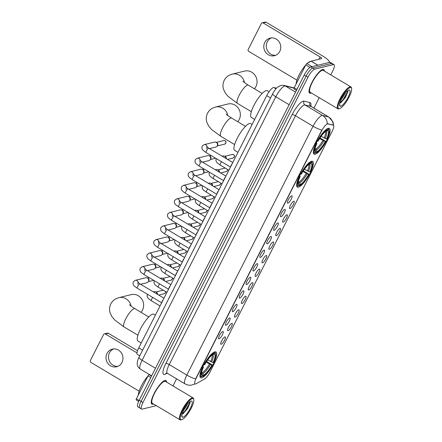 <?xml version="1.0" encoding="UTF-8"?>
<svg xmlns="http://www.w3.org/2000/svg" width="442" height="442" viewBox="0 0 442 442"><rect width="100%" height="100%" fill="white"/><g stroke="black" fill="none" stroke-linecap="round" stroke-linejoin="round"><path stroke-width="0.66" d="M298.427 187.204A15.006 3.961 120.8 0 0 309.361 174.601A15.006 3.961 120.8 0 0 312.698 161.341A15.006 3.961 120.8 0 0 311.593 161.242A15.006 3.961 120.8 0 0 300.659 173.85A15.006 3.961 120.8 0 0 297.322 187.11A15.006 3.961 120.8 0 0 298.427 187.204M315.124 154.286A15.006 3.961 120.8 0 0 326.058 141.683A15.006 3.961 120.8 0 0 329.401 128.423A15.006 3.961 120.8 0 0 328.296 128.329A15.006 3.961 120.8 0 0 317.362 140.932A15.006 3.961 120.8 0 0 314.019 154.192A15.006 3.961 120.8 0 0 315.124 154.286M201.712 377.838A15.006 3.961 120.8 0 0 212.646 365.236A15.006 3.961 120.8 0 0 215.983 351.976A15.006 3.961 120.8 0 0 214.878 351.876A15.006 3.961 120.8 0 0 203.944 364.484A15.006 3.961 120.8 0 0 200.607 377.744A15.006 3.961 120.8 0 0 201.712 377.838M224.934 336.909A4.249 1.122 -59.2 0 1 225.061 336.892A4.249 1.122 -59.2 0 1 224.464 340.384A4.249 1.122 -59.2 0 1 221.21 344.257A4.249 1.122 -59.2 0 1 220.768 344.086A4.249 1.122 -59.2 0 1 222.011 340.174A4.249 1.122 -59.2 0 1 224.934 336.909M231.818 323.34A4.249 1.122 -59.2 0 1 231.945 323.323A4.249 1.122 -59.2 0 1 231.348 326.82A4.249 1.122 -59.2 0 1 228.094 330.688A4.249 1.122 -59.2 0 1 227.652 330.517A4.249 1.122 -59.2 0 1 228.895 326.605A4.249 1.122 -59.2 0 1 231.818 323.34M238.702 309.776A4.249 1.122 -59.2 0 1 238.829 309.759A4.249 1.122 -59.2 0 1 238.232 313.251A4.249 1.122 -59.2 0 1 234.973 317.124A4.249 1.122 -59.2 0 1 234.536 316.953A4.249 1.122 -59.2 0 1 235.779 313.041A4.249 1.122 -59.2 0 1 238.702 309.776M245.586 296.206A4.249 1.122 -59.2 0 1 245.713 296.19A4.249 1.122 -59.2 0 1 245.117 299.682A4.249 1.122 -59.2 0 1 241.857 303.555A4.249 1.122 -59.2 0 1 241.415 303.383A4.249 1.122 -59.2 0 1 242.664 299.472A4.249 1.122 -59.2 0 1 245.586 296.206M252.47 282.637A4.249 1.122 -59.2 0 1 252.592 282.62A4.249 1.122 -59.2 0 1 252.001 286.112A4.249 1.122 -59.2 0 1 248.741 289.985A4.249 1.122 -59.2 0 1 248.299 289.814A4.249 1.122 -59.2 0 1 249.548 285.902A4.249 1.122 -59.2 0 1 252.47 282.637M259.355 269.073A4.249 1.122 -59.2 0 1 259.476 269.051A4.249 1.122 -59.2 0 1 258.885 272.548A4.249 1.122 -59.2 0 1 255.625 276.416A4.249 1.122 -59.2 0 1 255.183 276.25A4.249 1.122 -59.2 0 1 256.432 272.333A4.249 1.122 -59.2 0 1 259.355 269.073M266.239 255.504A4.249 1.122 -59.2 0 1 266.36 255.487A4.249 1.122 -59.2 0 1 265.769 258.979A4.249 1.122 -59.2 0 1 262.509 262.852A4.249 1.122 -59.2 0 1 262.067 262.681A4.249 1.122 -59.2 0 1 263.31 258.769A4.249 1.122 -59.2 0 1 266.239 255.504M273.117 241.934A4.249 1.122 -59.2 0 1 273.244 241.918A4.249 1.122 -59.2 0 1 272.648 245.409A4.249 1.122 -59.2 0 1 269.393 249.282A4.249 1.122 -59.2 0 1 268.951 249.111A4.249 1.122 -59.2 0 1 270.195 245.2A4.249 1.122 -59.2 0 1 273.117 241.934M280.001 228.365A4.249 1.122 -59.2 0 1 280.129 228.348A4.249 1.122 -59.2 0 1 279.532 231.846A4.249 1.122 -59.2 0 1 276.278 235.713A4.249 1.122 -59.2 0 1 275.836 235.542A4.249 1.122 -59.2 0 1 277.079 231.63A4.249 1.122 -59.2 0 1 280.001 228.365M286.886 214.801A4.249 1.122 -59.2 0 1 287.013 214.784A4.249 1.122 -59.2 0 1 286.416 218.276A4.249 1.122 -59.2 0 1 283.156 222.149A4.249 1.122 -59.2 0 1 282.72 221.978A4.249 1.122 -59.2 0 1 283.963 218.061A4.249 1.122 -59.2 0 1 286.886 214.801M293.77 201.232A4.249 1.122 -59.2 0 1 293.897 201.215A4.249 1.122 -59.2 0 1 293.3 204.707A4.249 1.122 -59.2 0 1 290.04 208.58A4.249 1.122 -59.2 0 1 289.598 208.409A4.249 1.122 -59.2 0 1 290.847 204.497A4.249 1.122 -59.2 0 1 293.77 201.232M222.774 331.5A4.249 1.122 -59.2 0 1 222.901 331.483A4.249 1.122 -59.2 0 1 222.304 334.981A4.249 1.122 -59.2 0 1 219.044 338.848A4.249 1.122 -59.2 0 1 218.608 338.677A4.249 1.122 -59.2 0 1 219.851 334.765A4.249 1.122 -59.2 0 1 222.774 331.5M229.658 317.936A4.249 1.122 -59.2 0 1 229.785 317.914A4.249 1.122 -59.2 0 1 229.188 321.411A4.249 1.122 -59.2 0 1 225.928 325.284A4.249 1.122 -59.2 0 1 225.486 325.113A4.249 1.122 -59.2 0 1 226.735 321.196A4.249 1.122 -59.2 0 1 229.658 317.936M236.542 304.367A4.249 1.122 -59.2 0 1 236.663 304.35A4.249 1.122 -59.2 0 1 236.072 307.842A4.249 1.122 -59.2 0 1 232.812 311.715A4.249 1.122 -59.2 0 1 232.37 311.544A4.249 1.122 -59.2 0 1 233.619 307.632A4.249 1.122 -59.2 0 1 236.542 304.367M243.426 290.797A4.249 1.122 -59.2 0 1 243.548 290.781A4.249 1.122 -59.2 0 1 242.956 294.273A4.249 1.122 -59.2 0 1 239.697 298.146A4.249 1.122 -59.2 0 1 239.255 297.974A4.249 1.122 -59.2 0 1 240.503 294.063A4.249 1.122 -59.2 0 1 243.426 290.797M250.31 277.233A4.249 1.122 -59.2 0 1 250.432 277.211A4.249 1.122 -59.2 0 1 249.84 280.709A4.249 1.122 -59.2 0 1 246.581 284.576A4.249 1.122 -59.2 0 1 246.139 284.405A4.249 1.122 -59.2 0 1 247.382 280.493A4.249 1.122 -59.2 0 1 250.31 277.233M257.189 263.664A4.249 1.122 -59.2 0 1 257.316 263.647A4.249 1.122 -59.2 0 1 256.719 267.139A4.249 1.122 -59.2 0 1 253.465 271.012A4.249 1.122 -59.2 0 1 253.023 270.841A4.249 1.122 -59.2 0 1 254.266 266.929A4.249 1.122 -59.2 0 1 257.189 263.664M264.073 250.095A4.249 1.122 -59.2 0 1 264.2 250.078A4.249 1.122 -59.2 0 1 263.603 253.57A4.249 1.122 -59.2 0 1 260.349 257.443A4.249 1.122 -59.2 0 1 259.907 257.272A4.249 1.122 -59.2 0 1 261.15 253.36A4.249 1.122 -59.2 0 1 264.073 250.095M270.957 236.525A4.249 1.122 -59.2 0 1 271.084 236.509A4.249 1.122 -59.2 0 1 270.487 240A4.249 1.122 -59.2 0 1 267.228 243.873A4.249 1.122 -59.2 0 1 266.791 243.702A4.249 1.122 -59.2 0 1 268.034 239.791A4.249 1.122 -59.2 0 1 270.957 236.525M277.841 222.961A4.249 1.122 -59.2 0 1 277.968 222.939A4.249 1.122 -59.2 0 1 277.372 226.437A4.249 1.122 -59.2 0 1 274.112 230.304A4.249 1.122 -59.2 0 1 273.67 230.138A4.249 1.122 -59.2 0 1 274.918 226.221A4.249 1.122 -59.2 0 1 277.841 222.961M284.725 209.392A4.249 1.122 -59.2 0 1 284.847 209.375A4.249 1.122 -59.2 0 1 284.256 212.867A4.249 1.122 -59.2 0 1 280.996 216.74A4.249 1.122 -59.2 0 1 280.554 216.569A4.249 1.122 -59.2 0 1 281.803 212.657A4.249 1.122 -59.2 0 1 284.725 209.392M291.609 195.823A4.249 1.122 -59.2 0 1 291.731 195.806A4.249 1.122 -59.2 0 1 291.14 199.298A4.249 1.122 -59.2 0 1 287.88 203.171A4.249 1.122 -59.2 0 1 287.438 203A4.249 1.122 -59.2 0 1 288.687 199.088A4.249 1.122 -59.2 0 1 291.609 195.823M196.088 383.761A7.647 2.017 -59.2 0 1 195.574 383.976A7.647 2.017 -59.2 0 1 195.01 383.927A7.647 2.017 -59.2 0 1 196.265 378.021L321.505 131.152A7.647 2.017 -59.2 0 1 327.936 123.87L333.307 125.197A7.647 2.017 -59.2 0 1 333.461 125.263A7.647 2.017 -59.2 0 1 332.207 131.169L210.033 371.993A7.647 2.017 -59.2 0 1 204.524 379.043L196.088 383.761M139.738 355.849L137.379 354.44A8.492 2.243 -59.2 0 1 138.771 347.871L266.741 95.627A8.492 2.243 -59.2 0 1 273.885 87.538L276.521 88.185M166.595 382.115A13.73 3.624 120.8 0 0 165.943 380.573A13.73 3.624 120.8 0 0 164.932 380.485A13.73 3.624 120.8 0 0 154.921 392.021A13.73 3.624 120.8 0 0 151.866 404.154A13.73 3.624 120.8 0 0 152.877 404.242A13.73 3.624 120.8 0 0 153.534 403.994M324.389 71.085A13.73 3.624 120.8 0 0 323.737 69.543A13.73 3.624 120.8 0 0 322.726 69.455A13.73 3.624 120.8 0 0 312.721 80.985A13.73 3.624 120.8 0 0 309.66 93.124A13.73 3.624 120.8 0 0 310.671 93.212A13.73 3.624 120.8 0 0 311.328 92.964M195.077 383.938L191.419 385.153C189.121 385.441 186.972 384.999 184.966 383.827A11.326 2.989 -59.2 0 1 186.822 375.07A9.912 2.409 26.9 0 0 195.607 378.877L321.842 130.053A9.912 2.409 -153.1 0 1 313.058 126.246A11.326 2.989 -59.2 0 1 321.975 115.478A11.326 2.989 -59.2 0 1 322.583 115.461L328.572 116.937A11.326 2.989 -59.2 0 1 328.793 117.031L311.207 106.533A11.326 2.989 120.8 0 0 310.986 106.445L304.997 104.964A11.326 2.989 120.8 0 0 304.389 104.981A11.326 2.989 120.8 0 0 295.471 115.749L169.236 364.573A11.326 2.989 120.8 0 0 167.374 373.33L166.54 372.982M330.765 74.891L332.633 71.201A8.492 2.243 120.8 0 0 334.03 64.637L332.152 63.515A8.492 2.243 120.8 0 0 331.528 63.46L312.781 68.062A8.492 2.243 120.8 0 0 306.096 76.14L141.092 401.375A8.492 2.243 120.8 0 0 139.7 407.938A8.492 2.243 120.8 0 0 140.324 407.994M326.903 123.942L327.599 123.672L333.235 125.136M334.03 64.637A8.492 2.243 120.8 0 0 333.401 64.582L314.66 69.184A8.492 2.243 120.8 0 0 307.969 77.256L142.97 402.496A8.492 2.243 120.8 0 0 141.573 409.06A8.492 2.243 120.8 0 0 142.202 409.115L156.308 405.651M172.966 385.921L176.573 378.816M313.897 108.135L319.207 97.665M139.219 400.253A8.492 2.243 120.8 0 0 137.821 406.822L139.7 407.938A8.492 2.243 120.8 0 1 141.092 401.375L306.096 76.14A8.492 2.243 120.8 0 1 312.781 68.062L331.528 63.46A8.492 2.243 120.8 0 1 332.152 63.515L330.273 62.394A8.492 2.243 120.8 0 0 329.649 62.339L310.908 66.946A8.492 2.243 120.8 0 0 304.218 75.018L139.219 400.253L142.97 402.496M117.87 366.341A9.061 8.459 76.2 0 1 109.948 362.147A9.061 8.459 76.2 0 1 109.483 352.86A9.061 8.459 76.2 0 1 113.6 348.953M106.981 353.478A9.061 8.459 -103.8 0 0 107.831 363.335A9.061 8.459 -103.8 0 0 116.644 366.755A9.061 8.459 -103.8 0 0 121.986 362.434A9.061 8.459 -103.8 0 0 121.136 352.578A9.061 8.459 -103.8 0 0 112.323 349.158A9.061 8.459 -103.8 0 0 106.981 353.478M150.733 377.556L148.009 375.932L136.39 398.828L139.114 400.458M105.367 334.008A1.414 1.32 -103.8 0 0 104.411 333.859L107.373 333.13A1.414 1.32 76.2 0 1 108.329 333.285L105.367 334.008L136.998 352.887M137.539 350.716L108.329 333.285M104.411 333.859A1.414 1.32 -103.8 0 0 103.577 334.533L90.406 360.495A1.414 1.32 -103.8 0 0 90.958 362.418L139.12 391.164M136.158 399.922L138.661 401.419L136.186 399.933A1.414 0.376 -59.2 0 1 136.158 399.922A1.414 0.376 -59.2 0 1 136.39 398.828M148.009 375.932A1.414 0.376 -59.2 0 1 149.026 374.623L149.33 374.457M192.386 398.629A12.172 3.21 120.8 0 0 182.8 410.198A12.172 3.21 120.8 0 0 181.701 419.69A12.172 3.21 120.8 0 0 181.795 419.662A12.172 3.21 120.8 0 0 189.8 410.806A12.172 3.21 120.8 0 0 193.8 399.557A12.172 3.21 120.8 0 0 192.386 398.629M193.8 399.557L193.646 398.828A12.741 3.359 120.8 0 0 193.104 397.938A12.741 3.359 120.8 0 0 192.165 397.861A12.741 3.359 120.8 0 0 182.883 408.563A12.741 3.359 120.8 0 0 180.043 419.817A12.741 3.359 120.8 0 0 180.982 419.9A12.741 3.359 120.8 0 0 181.082 419.872A12.741 3.359 120.8 0 0 181.187 419.839M193.104 397.938L165.435 381.424A12.741 3.359 120.8 0 0 164.496 381.341A12.741 3.359 120.8 0 0 155.208 392.043A12.741 3.359 120.8 0 0 152.374 403.303L180.043 419.817M166.507 382.065A13.591 3.586 120.8 0 0 165.866 380.695A13.591 3.586 120.8 0 0 164.866 380.606A13.591 3.586 120.8 0 0 154.965 392.021A13.591 3.586 120.8 0 0 151.938 404.032A13.591 3.586 120.8 0 0 152.938 404.121A13.591 3.586 120.8 0 0 153.446 403.944M147.915 376.103A14.155 3.735 120.8 0 0 138.307 395.043M187.944 403.651L183.27 411.032M185.585 406.833L185.292 407.297M182.944 417.242A9.343 2.464 120.8 0 0 190.298 408.358A9.343 2.464 120.8 0 0 191.143 401.076A9.343 2.464 120.8 0 0 191.077 401.093A9.343 2.464 120.8 0 0 184.927 407.894A9.343 2.464 120.8 0 0 181.861 416.535A9.343 2.464 120.8 0 0 182.944 417.242M182.098 414.148L183.126 413.706L187.673 408.414L190.11 402.59L189.944 401.712M181.806 415.977L182.319 416.276L181.811 415.778M182.319 416.276L181.999 416.176M189.861 401.778L189.397 403.524L185.231 410.74L182.159 413.933M190.11 402.226L189.69 403.701L185.524 410.916L182.596 413.999M141.026 312.345A10.619 9.912 -103.8 0 0 142.484 310.201A10.619 9.912 -103.8 0 0 141.484 298.648A10.619 9.912 -103.8 0 0 131.158 294.643L118.826 297.67A10.619 9.912 76.2 0 1 131.092 306.129M207.734 359.882L213.132 362.6A12.172 3.21 120.8 0 0 214.094 354.28L214.668 353.147L214.116 352.169M206.519 361.429L212.342 364.937A13.475 3.558 120.8 0 1 202.906 376.33L203.48 375.197A12.172 3.21 120.8 0 0 211.889 365.048L206.187 362.153M201.657 372.181L202.988 373.446L203.48 375.197M155.38 315.14L153.904 314.256A15.569 4.111 120.8 0 0 152.755 314.157A15.569 4.111 120.8 0 0 141.407 327.24A15.569 4.111 120.8 0 0 137.943 340.997L141.252 342.975M203.58 364.551L204.248 364.783A13.475 3.558 120.8 0 1 213.685 353.385L213.464 352.617A14.045 3.707 120.8 0 0 213.105 352.793M213.132 362.6L213.585 362.49A13.475 3.558 120.8 0 0 215.773 354.224L215.619 353.501A14.045 3.707 120.8 0 0 215.022 352.523A14.045 3.707 120.8 0 0 214.453 352.373M202.906 376.33L201.994 376.429M215.773 354.224A13.475 3.558 120.8 0 0 214.668 353.147M213.685 353.385L213.11 354.523A12.172 3.21 120.8 0 0 204.701 364.667L204.248 364.783M211.889 365.048L212.342 364.937M214.094 354.28L212.464 354.76M199.955 374.816A14.045 3.707 120.8 0 0 200.629 376.639A14.045 3.707 120.8 0 0 201.204 376.783L201.922 376.573A13.475 3.558 120.8 0 1 203.005 367.23L202.337 366.998M203.005 367.23L203.458 367.12A12.172 3.21 120.8 0 0 201.541 374.462A12.172 3.21 120.8 0 0 202.497 375.44L201.922 376.573M202.85 366.374L203.458 367.12M202.497 375.44L201.353 372.827M237.741 121.705A10.619 9.912 -103.8 0 0 239.199 119.567A10.619 9.912 -103.8 0 0 238.199 108.014A10.619 9.912 -103.8 0 0 227.873 104.008L215.541 107.036A10.619 9.912 76.2 0 1 227.807 115.495M304.45 169.242L309.848 171.966A12.172 3.21 120.8 0 0 310.809 163.645L311.383 162.507L310.831 161.534M303.234 170.794L309.057 174.303A13.475 3.558 120.8 0 1 299.621 185.695L300.195 184.563A12.172 3.21 120.8 0 0 308.604 174.413L302.903 171.513M298.372 181.546L299.704 182.806L300.195 184.563M252.095 124.506L250.62 123.622A15.569 4.111 120.8 0 0 249.47 123.522A15.569 4.111 120.8 0 0 238.122 136.606A15.569 4.111 120.8 0 0 234.658 150.363L237.967 152.341M300.295 173.916L300.963 174.148A13.475 3.558 120.8 0 1 310.4 162.75L310.179 161.976A14.045 3.707 120.8 0 0 309.82 162.159M309.848 171.966L310.301 171.85A13.475 3.558 120.8 0 0 312.488 163.59L312.334 162.866A14.045 3.707 120.8 0 0 311.737 161.882A14.045 3.707 120.8 0 0 311.168 161.739M299.621 185.695L298.709 185.789M312.488 163.59A13.475 3.558 120.8 0 0 311.383 162.507M310.4 162.75L309.825 163.883A12.172 3.21 120.8 0 0 301.416 174.032L300.963 174.148M308.604 174.413L309.057 174.303M310.809 163.645L309.179 164.126M296.67 184.181A14.045 3.707 120.8 0 0 297.344 185.999A14.045 3.707 120.8 0 0 297.919 186.148L298.637 185.938A13.475 3.558 120.8 0 1 299.72 176.596L299.052 176.364M299.72 176.596L300.173 176.48A12.172 3.21 120.8 0 0 298.256 183.828A12.172 3.21 120.8 0 0 299.212 184.806L298.637 185.938M299.566 175.739L300.173 176.48M299.212 184.806L298.068 182.192M254.443 88.792A10.619 9.912 -103.8 0 0 255.896 86.649A10.619 9.912 -103.8 0 0 254.901 75.096A10.619 9.912 -103.8 0 0 244.57 71.09L232.238 74.118A10.619 9.912 76.2 0 1 244.509 82.577M321.146 136.329L326.544 139.048A12.172 3.21 120.8 0 0 327.511 130.727L328.086 129.594L327.528 128.622M319.936 137.876L325.76 141.385A13.475 3.558 120.8 0 1 316.323 152.777L316.897 151.645A12.172 3.21 120.8 0 0 325.301 141.495L319.605 138.6M315.074 148.628L316.4 149.893L316.897 151.645M269.073 91.754L267.316 90.709A15.569 4.111 120.8 0 0 266.167 90.61A15.569 4.111 120.8 0 0 254.824 103.688A15.569 4.111 120.8 0 0 251.354 117.45L254.669 119.428M316.991 140.998L317.66 141.23A13.475 3.558 120.8 0 1 327.097 129.838L326.881 129.064A14.045 3.707 120.8 0 0 326.516 129.241M326.544 139.048L327.003 138.937A13.475 3.558 120.8 0 0 329.191 130.677L329.036 129.948A14.045 3.707 120.8 0 0 328.439 128.97A14.045 3.707 120.8 0 0 327.865 128.821M316.323 152.777L315.406 152.877M329.191 130.677A13.475 3.558 120.8 0 0 328.086 129.594M327.097 129.838L326.522 130.97A12.172 3.21 120.8 0 0 318.118 141.12L317.66 141.23M325.301 141.495L325.76 141.385M327.511 130.727L325.876 131.213M313.372 151.269A14.045 3.707 120.8 0 0 314.041 153.087A14.045 3.707 120.8 0 0 314.616 153.236L315.334 153.02A13.475 3.558 120.8 0 1 316.417 143.678L315.748 143.446M316.417 143.678L316.875 143.567A12.172 3.21 120.8 0 0 314.953 150.91A12.172 3.21 120.8 0 0 315.908 151.888L315.334 153.02M316.262 142.821L316.875 143.567M315.908 151.888L314.77 149.28M161.805 302.466A2.547 0.674 -59.2 0 1 163.396 299.333M161.65 302.776L137.346 288.267C133.235 285.482 133.484 285.223 132.992 283.399L133.39 281.714L135.329 280.322L145.727 277.764A2.547 2.376 76.2 0 1 148.297 281.753A2.547 2.376 76.2 0 1 146.943 282.714L140.6 284.272M148.009 278.344A1.84 1.718 76.2 0 1 148.739 281.09L148.297 281.753M168.689 288.897A2.547 0.674 -59.2 0 1 170.28 285.764M168.535 289.206L144.23 274.697C140.12 271.913 140.368 271.659 139.876 269.83L140.274 268.145L142.208 266.753L152.606 264.2A2.547 2.376 76.2 0 1 155.181 268.183A2.547 2.376 76.2 0 1 153.822 269.145L147.484 270.703M154.893 264.775A1.84 1.718 76.2 0 1 155.623 267.52L155.181 268.183M175.573 275.333A2.547 0.674 -59.2 0 1 177.165 272.195M175.419 275.637L151.114 261.128C146.998 258.343 147.252 258.089 146.761 256.261L147.158 254.581L149.092 253.183L159.49 250.631A2.547 2.376 76.2 0 1 162.065 254.614A2.547 2.376 76.2 0 1 160.706 255.581L154.363 257.139M161.778 251.205A1.84 1.718 76.2 0 1 162.507 253.951L162.065 254.614M182.458 261.763A2.547 0.674 -59.2 0 1 184.049 258.625M182.303 262.067L157.993 247.564C153.882 244.774 154.136 244.52 153.645 242.691L154.043 241.012L155.976 239.614L166.374 237.061A2.547 2.376 76.2 0 1 168.949 241.05A2.547 2.376 76.2 0 1 167.59 242.012L161.247 243.57M168.662 237.641A1.84 1.718 76.2 0 1 169.385 240.387L168.949 241.05M189.342 248.194A2.547 0.674 -59.2 0 1 190.933 245.061M189.187 248.503L164.877 233.995C160.766 231.21 161.015 230.956 160.529 229.127L160.927 227.442L162.86 226.05L173.258 223.492A2.547 2.376 76.2 0 1 175.828 227.481A2.547 2.376 76.2 0 1 174.474 228.442L168.131 230M175.546 224.072A1.84 1.718 76.2 0 1 176.27 226.818L175.828 227.481M196.226 234.625A2.547 0.674 -59.2 0 1 197.812 231.492M196.066 234.934L171.761 220.425C167.651 217.641 167.899 217.387 167.413 215.558L167.811 213.873L169.745 212.48L180.143 209.928A2.547 2.376 76.2 0 1 182.712 213.911A2.547 2.376 76.2 0 1 181.358 214.873L175.015 216.431M182.43 210.502A1.84 1.718 76.2 0 1 183.154 213.248L182.712 213.911M203.105 221.061A2.547 0.674 -59.2 0 1 204.696 217.923M202.95 221.365L178.645 206.856C174.535 204.071 174.783 203.817 174.297 201.988L174.695 200.309L176.629 198.911L187.027 196.358A2.547 2.376 76.2 0 1 189.596 200.342A2.547 2.376 76.2 0 1 188.242 201.309L181.9 202.867M189.314 196.939A1.84 1.718 76.2 0 1 190.038 199.685L189.596 200.342M209.989 207.491A2.547 0.674 -59.2 0 1 211.58 204.359M209.834 207.795L185.53 193.292C181.419 190.508 181.668 190.248 181.176 188.425L181.574 186.739L183.513 185.342L193.911 182.789A2.547 2.376 76.2 0 1 196.48 186.778A2.547 2.376 76.2 0 1 195.126 187.739L188.784 189.298M196.193 183.369A1.84 1.718 76.2 0 1 196.922 186.115L196.48 186.778M216.873 193.922A2.547 0.674 -59.2 0 1 218.464 190.789M216.718 194.231L192.414 179.723C188.303 176.938 188.552 176.684 188.06 174.855L188.458 173.17L190.392 171.778L200.79 169.225A2.547 2.376 76.2 0 1 203.364 173.209A2.547 2.376 76.2 0 1 202.005 174.17L195.668 175.728M203.077 169.8A1.84 1.718 76.2 0 1 203.806 172.546L203.364 173.209M223.757 180.358A2.547 0.674 -59.2 0 1 225.348 177.22M223.602 180.662L199.298 166.153C195.182 163.369 195.436 163.115 194.944 161.286L195.342 159.606L197.276 158.208L207.674 155.656A2.547 2.376 76.2 0 1 210.248 159.639A2.547 2.376 76.2 0 1 208.889 160.606L202.547 162.164M209.961 156.23A1.84 1.718 76.2 0 1 210.69 158.976L210.248 159.639M230.641 166.789A2.547 0.674 -59.2 0 1 232.232 163.65M230.486 167.093L206.176 152.589C202.066 149.799 202.32 149.545 201.828 147.716L202.226 146.037L204.16 144.639L214.558 142.086A2.547 2.376 76.2 0 1 217.132 146.07A2.547 2.376 76.2 0 1 215.773 147.037L209.431 148.595M216.845 142.667A1.84 1.718 76.2 0 1 217.569 145.412L217.132 146.07M153.33 291.875L154.197 291.659A2.547 2.376 76.2 0 1 157.192 294.179M156.485 292.239A1.84 1.718 76.2 0 1 157.474 294.344M160.214 278.305L161.081 278.09A2.547 2.376 76.2 0 1 164.076 280.609M163.363 278.67A1.84 1.718 76.2 0 1 164.358 280.775M167.098 264.736L167.96 264.526A2.547 2.376 76.2 0 1 170.96 267.04M170.247 265.101A1.84 1.718 76.2 0 1 171.242 267.211M173.982 251.167L174.844 250.957A2.547 2.376 76.2 0 1 177.839 253.47M177.132 251.531A1.84 1.718 76.2 0 1 178.126 253.642M180.866 237.603L181.728 237.387A2.547 2.376 76.2 0 1 184.723 239.907M184.016 237.967A1.84 1.718 76.2 0 1 185.005 240.072M187.745 224.033L188.612 223.818A2.547 2.376 76.2 0 1 191.607 226.337M190.9 224.398A1.84 1.718 76.2 0 1 191.889 226.503M194.629 210.464L195.497 210.254A2.547 2.376 76.2 0 1 198.491 212.768M197.784 210.828A1.84 1.718 76.2 0 1 198.773 212.939M201.513 196.894L202.381 196.684A2.547 2.376 76.2 0 1 205.375 199.198M204.668 197.265A1.84 1.718 76.2 0 1 205.657 199.37M208.397 183.331L209.265 183.115A2.547 2.376 76.2 0 1 212.259 185.634M211.547 183.695A1.84 1.718 76.2 0 1 212.541 185.8M215.282 169.761L216.144 169.551A2.547 2.376 76.2 0 1 219.144 172.065M218.431 170.126A1.84 1.718 76.2 0 1 219.425 172.236M222.166 156.192L223.028 155.982A2.547 2.376 76.2 0 1 226.022 158.496M225.315 156.556A1.84 1.718 76.2 0 1 226.31 158.667M275.664 55.311A9.061 8.459 76.2 0 1 267.747 51.117A9.061 8.459 76.2 0 1 267.277 41.83A9.061 8.459 76.2 0 1 271.394 37.918M264.775 42.443A9.061 8.459 -103.8 0 0 265.625 52.305A9.061 8.459 -103.8 0 0 274.438 55.72A9.061 8.459 -103.8 0 0 279.78 51.399A9.061 8.459 -103.8 0 0 278.935 41.542A9.061 8.459 -103.8 0 0 270.117 38.123A9.061 8.459 -103.8 0 0 264.775 42.443M309.991 67.399L305.803 64.897L294.184 87.798L296.908 89.422M329.257 62.355L329.213 62.449A11.326 2.751 26.9 0 0 329.257 62.355A11.326 2.751 26.9 0 0 323.108 56.261L266.123 22.249L263.167 22.978L320.146 56.985A2.829 0.691 -153.1 0 1 321.682 58.51A2.829 0.691 -153.1 0 1 321.505 58.631L311.19 61.162L317.969 65.212M263.167 22.978A1.414 1.32 -103.8 0 0 262.205 22.829L265.167 22.1A1.414 1.32 76.2 0 1 266.123 22.249M262.205 22.829A1.414 1.32 -103.8 0 0 261.371 23.503L248.2 49.46A1.414 1.32 -103.8 0 0 248.752 51.388L296.913 80.129M293.952 88.892L296.433 90.372L293.98 88.903A1.414 0.376 -59.2 0 1 293.952 88.892A1.414 0.376 -59.2 0 1 294.184 87.798M305.803 64.897A1.414 0.376 -59.2 0 1 306.82 63.593L311.096 61.2A1.414 0.376 -59.2 0 1 311.19 61.162M350.18 87.593A12.172 3.21 120.8 0 0 340.594 99.168A12.172 3.21 120.8 0 0 339.495 108.66A12.172 3.21 120.8 0 0 339.589 108.633A12.172 3.21 120.8 0 0 347.594 99.776A12.172 3.21 120.8 0 0 351.594 88.522A12.172 3.21 120.8 0 0 350.18 87.593M351.594 88.522L351.44 87.798A12.741 3.359 120.8 0 0 350.898 86.908A12.741 3.359 120.8 0 0 349.959 86.825A12.741 3.359 120.8 0 0 340.677 97.527A12.741 3.359 120.8 0 0 337.837 108.787A12.741 3.359 120.8 0 0 338.776 108.87A12.741 3.359 120.8 0 0 338.876 108.843A12.741 3.359 120.8 0 0 338.981 108.809M350.898 86.908L323.229 70.394A12.741 3.359 120.8 0 0 322.29 70.311A12.741 3.359 120.8 0 0 313.008 81.013A12.741 3.359 120.8 0 0 310.168 92.273L337.837 108.787M324.301 71.029A13.591 3.586 120.8 0 0 323.666 69.665A13.591 3.586 120.8 0 0 322.666 69.576A13.591 3.586 120.8 0 0 312.759 80.991A13.591 3.586 120.8 0 0 309.737 93.002A13.591 3.586 120.8 0 0 310.737 93.085A13.591 3.586 120.8 0 0 311.24 92.908M310.615 61.471A14.155 3.735 120.8 0 0 310.251 61.526A14.155 3.735 120.8 0 0 307.649 63.129M305.715 65.073A14.155 3.735 120.8 0 0 296.107 84.013M345.738 92.616L341.064 99.997M343.379 95.803L343.086 96.262M340.738 106.207A9.343 2.464 120.8 0 0 348.092 97.328A9.343 2.464 120.8 0 0 348.937 90.046A9.343 2.464 120.8 0 0 348.871 90.063A9.343 2.464 120.8 0 0 342.721 96.864A9.343 2.464 120.8 0 0 339.655 105.505A9.343 2.464 120.8 0 0 340.738 106.207M339.898 103.119L340.92 102.677L345.467 97.384L347.904 91.56L347.743 90.682M339.605 104.947L340.119 105.246L339.611 104.743M340.119 105.246L339.799 105.146M347.661 90.743L347.197 92.494L343.025 99.71L339.959 102.903M347.909 91.19L347.489 92.665L343.318 99.881L340.395 102.964M333.307 125.197L332.97 124.998M327.936 123.87L327.599 123.672M142.617 350.169L138.771 347.871M275.979 88.787L273.885 87.538M270.592 97.92L266.741 95.627M292.14 114.588A2.829 0.691 -153.1 0 1 295.471 115.749L313.058 126.246L186.822 375.07L169.236 364.573A2.829 0.691 -153.1 0 0 165.905 363.418L292.14 114.588A14.155 3.735 -59.2 0 1 303.284 101.135A14.155 3.735 -59.2 0 1 304.046 101.108L310.035 102.588A14.155 3.735 -59.2 0 1 310.803 106.207M333.235 125.125A9.912 9.525 -76.1 0 0 328.572 116.937L310.986 106.445A2.829 2.724 103.9 0 1 310.035 102.588M327.251 123.716A9.912 9.525 -76.1 0 0 322.583 115.461L304.997 104.964A2.829 2.724 103.9 0 1 304.046 101.108M167.109 373.197L165.573 374.054A14.155 3.735 -59.2 0 1 165.905 363.418M307.969 77.256L304.218 75.018M314.66 69.184L310.908 66.946M333.401 64.582L329.649 62.339M165.573 374.054A2.829 2.481 60.8 0 1 166.369 373.087M294.035 88.129L285.328 85.98A11.326 2.989 120.8 0 0 284.72 85.997A11.326 2.989 120.8 0 0 275.802 96.765L142.109 360.285A11.326 2.989 120.8 0 0 140.252 369.037C137.34 367.015 137.219 364.429 137.23 363.816C137.103 362.108 137.705 359.915 139.031 357.235L272.725 93.715A5.663 1.376 -153.1 0 0 275.802 96.765L289.145 104.726M155.457 368.247L142.109 360.285A5.663 1.376 -153.1 0 1 139.031 357.235M295.56 92.085L285.328 85.98A5.663 5.442 -76.1 0 0 283.897 85.389L294.129 87.914M149.026 374.623L151.479 376.087M137.898 335.207L124.064 326.947A10.619 2.801 -59.2 0 1 125.81 318.743A10.619 2.801 -59.2 0 1 134.164 308.649A10.619 2.801 -59.2 0 1 134.948 308.715C129.18 305.052 130.036 305.085 129.473 304.698M210.641 361.617A10.475 2.763 120.8 0 0 212.11 355.13M202.342 372.584A10.475 2.763 120.8 0 0 209.398 364.064M211.613 362.075A10.89 2.873 120.8 0 0 212.613 354.788M202.988 373.446A10.89 2.873 120.8 0 0 210.375 364.523M201.48 373.44A10.89 2.873 120.8 0 0 202 373.683M234.614 144.567L220.779 136.313A10.619 2.801 -59.2 0 1 222.525 128.103A10.619 2.801 -59.2 0 1 230.879 118.014A10.619 2.801 -59.2 0 1 231.663 118.08C225.895 114.417 226.752 114.45 226.188 114.064M307.356 170.982A10.475 2.763 120.8 0 0 308.825 164.496M299.057 181.949A10.475 2.763 120.8 0 0 306.113 173.43M308.328 171.441A10.89 2.873 120.8 0 0 309.328 164.153M299.704 182.806A10.89 2.873 120.8 0 0 307.091 173.888M298.195 182.806A10.89 2.873 120.8 0 0 298.715 183.049M251.31 111.655L237.481 103.395A10.619 2.801 -59.2 0 1 239.221 95.19A10.619 2.801 -59.2 0 1 247.581 85.096A10.619 2.801 -59.2 0 1 248.36 85.162C242.592 81.499 243.454 81.538 242.885 81.151M324.052 138.064A10.475 2.763 120.8 0 0 325.522 131.583M315.754 149.037A10.475 2.763 120.8 0 0 322.815 140.512M325.03 138.523A10.89 2.873 120.8 0 0 326.03 131.241M316.4 149.893A10.89 2.873 120.8 0 0 323.787 140.976M314.897 149.888A10.89 2.873 120.8 0 0 315.411 150.136M137.346 288.267A2.547 0.674 -59.2 0 1 137.838 286.156A2.547 0.674 -59.2 0 1 139.771 283.874A2.547 0.674 -59.2 0 1 139.959 283.891L137.86 282.305C138.147 282.515 138.119 283.178 137.777 284.311M135.329 280.322A2.547 2.376 76.2 0 1 138.318 282.758M144.23 274.697A2.547 0.674 -59.2 0 1 144.716 272.587A2.547 0.674 -59.2 0 1 146.656 270.305A2.547 0.674 -59.2 0 1 146.838 270.322L144.738 268.742C145.031 268.946 145.004 269.614 144.661 270.742M142.208 266.753A2.547 2.376 76.2 0 1 145.203 269.189M151.114 261.128A2.547 0.674 -59.2 0 1 151.6 259.023A2.547 0.674 -59.2 0 1 153.534 256.736A2.547 0.674 -59.2 0 1 153.722 256.752L151.623 255.172C151.915 255.377 151.888 256.045 151.545 257.172M149.092 253.183A2.547 2.376 76.2 0 1 152.087 255.62M157.993 247.564A2.547 0.674 -59.2 0 1 158.485 245.454A2.547 0.674 -59.2 0 1 160.418 243.172A2.547 0.674 -59.2 0 1 160.606 243.188L158.507 241.603C158.8 241.807 158.772 242.476 158.429 243.608M155.976 239.614A2.547 2.376 76.2 0 1 158.971 242.05M164.877 233.995A2.547 0.674 -59.2 0 1 165.369 231.884A2.547 0.674 -59.2 0 1 167.303 229.602A2.547 0.674 -59.2 0 1 167.49 229.619L165.391 228.039C165.684 228.243 165.656 228.906 165.314 230.039M162.86 226.05A2.547 2.376 76.2 0 1 165.855 228.486M171.761 220.425A2.547 0.674 -59.2 0 1 172.253 218.315A2.547 0.674 -59.2 0 1 174.187 216.033A2.547 0.674 -59.2 0 1 174.375 216.05L172.275 214.469C172.562 214.674 172.54 215.342 172.198 216.47M169.745 212.48A2.547 2.376 76.2 0 1 172.739 214.917M178.645 206.856A2.547 0.674 -59.2 0 1 179.137 204.751A2.547 0.674 -59.2 0 1 181.071 202.464A2.547 0.674 -59.2 0 1 181.259 202.48L179.159 200.9C179.446 201.104 179.424 201.773 179.076 202.9M176.629 198.911A2.547 2.376 76.2 0 1 179.623 201.348M185.53 193.292A2.547 0.674 -59.2 0 1 186.021 191.182A2.547 0.674 -59.2 0 1 187.955 188.9A2.547 0.674 -59.2 0 1 188.143 188.916L186.043 187.331C186.331 187.535 186.303 188.204 185.96 189.336M183.513 185.342A2.547 2.376 76.2 0 1 186.502 187.784M192.414 179.723A2.547 0.674 -59.2 0 1 192.9 177.612A2.547 0.674 -59.2 0 1 194.839 175.33A2.547 0.674 -59.2 0 1 195.021 175.347L192.922 173.767C193.215 173.971 193.187 174.634 192.845 175.767M190.392 171.778A2.547 2.376 76.2 0 1 193.386 174.214M199.298 166.153A2.547 0.674 -59.2 0 1 199.784 164.048A2.547 0.674 -59.2 0 1 201.718 161.761A2.547 0.674 -59.2 0 1 201.906 161.778L199.806 160.197C200.099 160.402 200.071 161.07 199.729 162.197M197.276 158.208A2.547 2.376 76.2 0 1 200.27 160.645M225.707 143.258A1.84 1.718 76.2 0 1 224.624 144.136L225.823 143.18A1.84 0.448 -153.1 0 1 225.707 143.258A1.84 1.718 76.2 0 0 223.746 140.562L216.331 142.379M206.176 152.589A2.547 0.674 -59.2 0 1 206.668 150.479A2.547 0.674 -59.2 0 1 208.602 148.197A2.547 0.674 -59.2 0 1 208.79 148.214L206.69 146.628C206.983 146.832 206.955 147.501 206.613 148.634M204.16 144.639A2.547 2.376 76.2 0 1 207.154 147.076M165.347 292.831A1.84 1.718 76.2 0 1 164.258 293.709L165.463 292.753A1.84 0.448 -153.1 0 1 165.347 292.831A1.84 1.718 76.2 0 0 165.485 291.505M160.048 305.936L151.418 300.781A2.547 0.674 -59.2 0 1 151.91 298.676A2.547 0.674 -59.2 0 1 152.7 297.427M172.225 279.261A1.84 1.718 76.2 0 1 171.142 280.14L172.347 279.184A1.84 0.448 -153.1 0 1 172.225 279.261A1.84 1.718 76.2 0 0 172.369 277.935M166.932 292.366L158.302 287.217A2.547 0.674 -59.2 0 1 158.794 285.107A2.547 0.674 -59.2 0 1 159.584 283.863M179.109 265.692A1.84 1.718 76.2 0 1 178.027 266.57L179.225 265.614A1.84 0.448 -153.1 0 1 179.109 265.692A1.84 1.718 76.2 0 0 179.253 264.366M173.817 278.797L165.186 273.648A2.547 0.674 -59.2 0 1 165.678 271.537A2.547 0.674 -59.2 0 1 166.468 270.294M185.994 252.128A1.84 1.718 76.2 0 1 184.911 253.001L186.11 252.05A1.84 0.448 -153.1 0 1 185.994 252.128A1.84 1.718 76.2 0 0 186.137 250.802M180.695 265.228L172.071 260.078A2.547 0.674 -59.2 0 1 172.557 257.973A2.547 0.674 -59.2 0 1 173.347 256.725M192.878 238.558A1.84 1.718 76.2 0 1 191.795 239.437L192.994 238.481A1.84 0.448 -153.1 0 1 192.878 238.558A1.84 1.718 76.2 0 0 193.021 237.232M187.579 251.664L178.955 246.514A2.547 0.674 -59.2 0 1 179.441 244.404A2.547 0.674 -59.2 0 1 180.231 243.161M199.762 224.989A1.84 1.718 76.2 0 1 198.673 225.868L199.878 224.912A1.84 0.448 -153.1 0 1 199.762 224.989A1.84 1.718 76.2 0 0 199.906 223.663M194.463 238.094L185.833 232.945A2.547 0.674 -59.2 0 1 186.325 230.834A2.547 0.674 -59.2 0 1 187.115 229.591M206.646 211.425A1.84 1.718 76.2 0 1 205.558 212.298L206.762 211.348A1.84 0.448 -153.1 0 1 206.646 211.425A1.84 1.718 76.2 0 0 206.784 210.094M201.348 224.525L192.718 219.376A2.547 0.674 -59.2 0 1 193.209 217.265A2.547 0.674 -59.2 0 1 193.999 216.022M213.53 197.856A1.84 1.718 76.2 0 1 212.442 198.734L213.646 197.778A1.84 0.448 -153.1 0 1 213.53 197.856A1.84 1.718 76.2 0 0 213.668 196.53M208.232 210.961L199.602 205.806A2.547 0.674 -59.2 0 1 200.093 203.701A2.547 0.674 -59.2 0 1 200.883 202.453M220.409 184.286A1.84 1.718 76.2 0 1 219.326 185.165L220.53 184.209A1.84 0.448 -153.1 0 1 220.409 184.286A1.84 1.718 76.2 0 0 220.552 182.96M215.116 197.392L206.486 192.242A2.547 0.674 -59.2 0 1 206.978 190.132A2.547 0.674 -59.2 0 1 207.768 188.889M227.293 170.717A1.84 1.718 76.2 0 1 226.21 171.595L227.409 170.64A1.84 0.448 -153.1 0 1 227.293 170.717A1.84 1.718 76.2 0 0 227.437 169.391M222 183.822L213.37 178.673A2.547 0.674 -59.2 0 1 213.862 176.562A2.547 0.674 -59.2 0 1 214.652 175.319M234.177 157.153A1.84 1.718 76.2 0 1 233.094 158.026L234.293 157.076A1.84 0.448 -153.1 0 1 234.177 157.153A1.84 1.718 76.2 0 0 232.216 154.457L224.801 156.275M228.879 170.253L220.254 165.104A2.547 0.674 -59.2 0 1 220.74 162.999A2.547 0.674 -59.2 0 1 221.53 161.75M320.146 56.985L319.002 59.245M317.853 65.239L311.096 61.2M306.82 63.593L311.991 66.676M333.461 125.263L333.13 125.064M333.688 125.517L332.914 121.799L328.793 117.031M141.573 409.06L139.7 407.938M184.966 383.827L167.374 373.33M311.207 106.533L310.488 105.682L310.499 106.074M272.725 93.715C272.686 93.196 276.88 87.151 277.968 86.859L280.88 85.394L283.897 85.389M140.252 369.037L151.612 375.822M151.495 403.767L151.938 404.032M165.424 380.429L165.866 380.695M181.795 419.662L181.082 419.872M124.064 326.947L114.798 320.063L111.876 316.571L110.041 312.654C109.18 309.698 109.434 306.776 110.809 303.892C111.992 301.637 113.682 299.93 115.881 298.775L118.826 297.67M214.293 352.086L215.022 352.523M199.9 376.203L200.629 376.639M148.783 316.975L134.948 308.715M220.779 136.313L211.514 129.429L208.591 125.937L206.757 122.02C205.895 119.064 206.149 116.141 207.525 113.251C208.707 111.003 210.398 109.296 212.596 108.141L215.541 107.036M311.008 161.452L311.737 161.882M296.615 185.568L297.344 185.999M245.498 126.335L231.663 118.08M237.481 103.395L228.21 96.511L225.293 93.019L223.453 89.102C222.591 86.146 222.851 83.223 224.221 80.339C225.403 78.085 227.094 76.383 229.293 75.228L232.238 74.118M327.71 128.534L328.439 128.97M313.312 152.65L314.041 153.087M262.194 93.422L248.36 85.162M149.169 277.648L147.495 278.062M163.96 298.217L139.959 283.891M148.07 278.372L147.374 277.99M153.672 280.333L148.374 281.631M156.054 264.078L154.38 264.493M170.844 284.648L146.838 270.322M154.954 264.808L154.258 264.427M160.556 266.764L155.258 268.067M162.938 250.515L161.264 250.923M177.728 271.084L153.722 256.752M161.838 251.238L161.142 250.857M167.435 253.2L162.142 254.498M169.822 236.945L168.148 237.354M184.612 257.515L160.606 243.188M168.722 237.669L168.021 237.288M174.319 239.63L169.026 240.929M176.706 223.376L175.032 223.79M191.496 243.945L167.49 229.619M175.607 224.105L174.905 223.718M181.203 226.061L175.91 227.365M183.59 209.806L181.916 210.221M198.381 230.376L174.375 216.05M182.485 210.536L181.789 210.154M188.088 212.492L182.789 213.795M190.474 196.242L188.795 196.651M205.265 216.812L181.259 202.48M189.369 196.966L188.673 196.585M194.972 198.928L189.673 200.226M197.353 182.673L195.679 183.082M212.143 203.243L188.143 188.916M196.254 183.397L195.557 183.016M201.856 185.358L196.557 186.657M204.237 169.104L202.563 169.518M219.028 189.673L195.021 175.347M203.138 169.833L202.442 169.446M208.74 171.789L203.442 173.093M211.121 155.54L209.447 155.949M225.912 176.109L201.906 161.778M210.022 156.264L209.326 155.882M215.619 158.225L210.326 159.523M232.796 162.54L208.79 148.214M216.906 142.694L216.204 142.313M224.624 144.136L217.21 145.954M223.746 140.562C225.707 140.727 226.398 141.6 225.823 143.18M147.468 294.234L147.07 295.913C147.556 297.742 147.308 297.996 151.418 300.781M163.247 290.167L155.965 291.952M156.54 292.267L155.844 291.886M164.258 293.709L158.695 295.074M165.628 291.587L165.463 292.753M154.352 280.664L153.954 282.35C154.44 284.173 154.192 284.433 158.302 287.217M170.131 276.598L162.849 278.388M163.424 278.698L162.728 278.316M171.142 280.14L165.579 281.504M172.513 278.024L172.347 279.184M161.231 267.095L160.833 268.78C161.324 270.609 161.076 270.863 165.186 273.648M177.01 263.029L169.734 264.819M170.308 265.134L169.612 264.752M178.027 266.57L172.463 267.94M179.397 264.454L179.225 265.614M168.115 253.531L167.717 255.211C168.209 257.04 167.96 257.294 172.071 260.078M183.894 249.465L176.618 251.249M177.192 251.564L176.496 251.183M184.911 253.001L179.347 254.371M186.281 250.885L186.11 252.05M174.999 239.962L174.601 241.641C175.093 243.47 174.844 243.724 178.955 246.514M190.778 235.895L183.502 237.68M184.076 237.995L183.375 237.614M191.795 239.437L186.226 240.802M193.165 237.315L192.994 238.481M181.883 226.392L181.485 228.078C181.977 229.901 181.723 230.16 185.833 232.945M197.662 222.326L190.386 224.116M190.961 224.431L190.259 224.044M198.673 225.868L193.11 227.232M200.049 223.751L199.878 224.912M188.767 212.823L188.369 214.508C188.861 216.337 188.607 216.591 192.718 219.376M204.547 208.757L197.27 210.547M197.839 210.862L197.143 210.48M205.558 212.298L199.994 213.668M206.928 210.182L206.762 211.348M195.651 199.259L195.253 200.939C195.74 202.767 195.491 203.022 199.602 205.806M211.431 195.193L204.149 196.977M204.723 197.292L204.027 196.911M212.442 198.734L206.878 200.099M213.812 196.613L213.646 197.778M202.535 185.69L202.138 187.375C202.624 189.198 202.375 189.458 206.486 192.242M218.315 181.623L211.033 183.408M211.607 183.723L210.911 183.342M219.326 185.165L213.762 186.53M220.696 183.049L220.53 184.209M209.414 172.12L209.016 173.805C209.508 175.634 209.259 175.888 213.37 178.673M225.193 168.054L217.917 169.844M218.492 170.159L217.796 169.772M226.21 171.595L220.646 172.96M227.58 169.479L227.409 170.64M216.298 158.556L215.9 160.236C216.392 162.065 216.144 162.319 220.254 165.104M225.376 156.59L224.68 156.208M233.094 158.026L227.531 159.396M232.216 154.457C234.177 154.617 234.868 155.49 234.293 157.076M309.289 92.737L309.737 93.002M323.218 69.394L323.666 69.665M339.589 108.633L338.876 108.843"/></g></svg>
